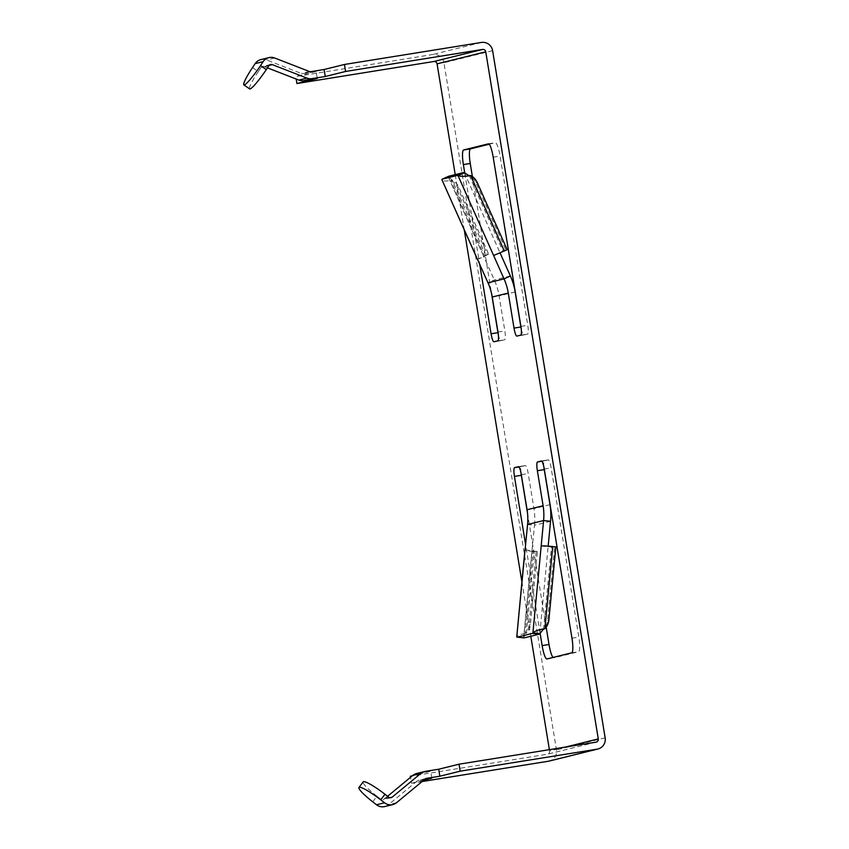 <?xml version="1.0" encoding="UTF-8"?>
<svg xmlns="http://www.w3.org/2000/svg" width="849" height="849" viewBox="0 0 849 849"><rect width="100%" height="100%" fill="white"/><g stroke="black" fill="none" stroke-linecap="round" stroke-linejoin="round"><path stroke-width="0.64" stroke-dasharray="4.25 3.18" d="M539.858 633.641L548.157 546.151M541.163 545.992L548.104 546.735M536.112 551.797L529.107 625.002A14.168 13.924 -103.9 0 1 525.138 633.566L532.992 551.457L537.385 551.479L530.392 624.694A14.168 13.924 -103.9 0 1 526.412 633.258L534.265 551.15L531.952 550.746L523.695 637.132L526.412 633.258L525.138 633.566C519.195 634.521 516.404 635.636 516.754 636.909L523.684 637.652A14.168 2.473 -83.9 0 0 524.066 637.886M550.545 521.286L534.499 525.255L531.952 550.746M492.622 50.685L443.942 62.752L556.466 749.89A9.923 9.742 -103.9 0 1 549.229 761.065M520.968 472.744A8.501 1.571 80.9 0 1 521.466 466.526L525.298 465.581A8.501 1.571 80.9 0 1 525.319 465.57A8.501 1.571 80.9 0 1 528.205 473.593L533.947 508.636A63.771 62.656 76.1 0 1 534.499 525.255L527.569 524.512M546.172 627.156L527.547 513.39M543.901 467.056A8.501 1.571 80.9 0 1 544.4 460.848L548.231 459.893A8.501 1.571 80.9 0 1 548.252 459.893A8.501 1.571 80.9 0 1 551.139 467.905L578.848 637.1A14.168 2.621 80.9 0 1 578.583 651.724L553.856 657.848A14.168 2.621 80.9 0 1 553.824 657.858A14.168 2.621 80.9 0 1 553.039 657.455M521.254 328.945A8.501 1.571 -99.1 0 0 523.769 335.005A8.501 1.571 -99.1 0 0 523.791 334.994L527.622 334.05A8.501 1.571 -99.1 0 0 527.781 325.273L500.072 156.078A14.168 2.621 -99.1 0 0 495.275 142.728A14.168 2.621 -99.1 0 0 495.232 142.728L489.173 144.234M472.394 176.613L491.518 293.404M498.321 334.623A8.501 1.571 -99.1 0 0 500.836 340.682A8.501 1.571 -99.1 0 0 500.857 340.682L504.688 339.727A8.501 1.571 -99.1 0 0 504.847 330.961L499.106 295.919A63.771 62.656 -103.9 0 0 494.33 279.968L483.792 256.61L488.727 254.286L458.715 187.035A14.168 13.924 76.1 0 0 452.209 180.147L450.936 180.466L484.588 255.899L477.318 259.497M372.732 801.838L376.945 796.235L380.713 799.164A2.834 2.78 76.1 0 0 384.173 799.121L387.59 796.288M384.788 806.55A9.923 9.742 76.1 0 0 388.598 804.629L417.209 780.942A2.834 2.78 -103.9 0 1 418.525 780.348L424.765 779.34M416.594 773.513A9.923 9.742 -103.9 0 1 417.379 773.354L430.687 771.221L412.423 775.742M431.833 778.204L430.687 771.221M422.112 781.536L411.5 783.245L410.523 777.313M549.377 749.667L549.59 750.994A2.834 2.78 -103.9 0 1 547.297 754.23L410.354 776.251M376.945 796.235A22.244 3.226 36.9 0 1 363.17 781.876M423.704 780.22L411.5 783.245M455.213 174.639L464.35 230.419M521.88 581.724L530.805 636.241M540.081 632.993L525.627 544.761M464.796 173.27L479.696 264.251M525.128 549.961L532.068 550.704M532.992 551.457A9.923 0.626 5.5 0 1 524.905 550.078M534.265 551.15L537.385 551.479M544.878 628.674L543.233 629.321M548.167 546.714L554.577 547.223L547.573 620.428A14.168 13.924 76.1 0 1 543.604 628.992L551.457 546.883M555.851 546.905L554.577 547.223M493.598 255.496L500.072 252.906M464.382 172.74L499.944 252.62M484.588 255.899L487.443 254.604L457.441 187.342A14.168 13.924 76.1 0 0 450.936 180.466C444.993 181.41 441.968 181.124 441.862 179.627L448.208 176.751A14.168 2.589 65.6 0 1 448.484 176.348M252.503 67.602L258.287 71.592L260.919 67.633A2.834 2.78 -103.9 0 1 264.209 66.593L267.467 67.856M260.845 59.61A9.923 9.742 -103.9 0 1 266.66 59.982L301.363 73.481A2.834 2.78 76.1 0 0 302.796 73.64L316.104 71.496L317.25 78.49M443.942 62.752A9.923 9.742 76.1 0 0 432.714 54.516L295.77 76.537L296.184 79.031M258.287 71.592A22.244 2.759 -55.3 0 0 249.638 88.901M316.104 71.496L295.77 76.537M477.562 259.476L483.909 256.589M485.872 255.581L452.209 180.147L448.208 176.751L483.792 256.61M487.443 254.604L488.727 254.286M468.818 175.637L470.675 175.573M500.008 252.599L505.908 250.03L475.907 182.768A14.168 13.924 -103.9 0 0 469.401 175.892L503.054 251.325M507.193 249.712L505.908 250.03M523.684 637.652L532.005 550.725M605.146 737.823L556.466 749.89M549.982 504.656L533.947 508.636M515.152 291.939L499.106 295.919M388.736 797.179L380.713 799.164M396.621 802.634L388.598 804.629M425.232 778.957L417.209 780.942M426.102 778.469L418.525 780.348M595.977 742.164L547.297 754.23M425.402 771.37L417.379 773.354M389.882 797.71L384.173 799.121M565.275 747.109L549.59 750.994M546.989 658.951L553.856 657.848M571.706 652.828L578.583 651.724M571.971 638.204L578.848 637.1M544.262 469.009L551.139 467.905M541.407 460.996L548.231 459.893L541.375 460.996M541.864 461.251L544.4 460.848M521.328 474.697L528.205 473.593M518.474 466.674L525.298 465.581L518.452 466.685M518.93 466.939L521.466 466.526M529.107 625.002L530.392 624.694M548.847 620.11L547.573 620.428M510.376 275.999L494.33 279.968L487.995 282.844M448.208 176.751L483.845 256.61M268.942 65.649L260.919 67.633M274.673 57.997L266.66 59.982M309.386 71.496L301.363 73.481M310.819 71.645L302.796 73.64M481.394 42.45L432.714 54.516M269.154 65.373L264.209 66.593M488.44 143.821L495.232 142.728M493.195 157.192L500.072 156.078M520.904 326.387L527.781 325.273M520.745 335.153L527.622 334.05M516.914 336.098L523.791 334.994L516.892 336.108M497.97 332.065L504.847 330.961M497.811 340.842L504.688 339.727M493.98 341.786L500.857 340.682L493.959 341.786M457.441 187.342L458.715 187.035M477.18 182.45L475.907 182.768M426.325 778.406L418.302 780.39M391.102 797.689L383.079 799.673M596.2 742.122L547.52 754.188M546.947 658.962L553.824 657.858M270.576 64.503L262.553 66.487M488.398 143.831L495.275 142.728"/><path stroke-width="1.27" d="M532.302 633.407A14.168 2.473 -83.9 0 0 532.917 632.898L543.604 520.543L527.569 524.512L525.064 549.982A9.923 0.626 5.5 0 0 524.905 550.078L516.754 636.909A14.168 2.473 -83.9 0 0 517.126 637.143A14.168 2.473 -83.9 0 0 517.296 637.132L532.302 633.407L539.242 634.15A14.168 2.473 -83.9 0 0 539.858 633.641L532.917 632.898C534.732 631.094 538.722 629.682 544.878 628.674A14.168 13.924 76.1 0 0 548.847 620.11L555.851 546.905L552.731 546.565A9.923 0.626 5.5 0 0 541.238 545.971M517.126 637.143L524.066 637.886A14.168 2.473 -83.9 0 0 524.226 637.864L539.242 634.15M548.157 546.151L550.545 521.286L543.604 520.543A56.681 55.694 -103.9 0 0 543.105 505.76L537.364 470.717A8.501 1.571 80.9 0 1 537.523 461.952L541.354 461.007A8.501 1.571 80.9 0 1 541.375 460.996A8.501 1.571 80.9 0 1 544.262 469.009L571.971 638.204A14.168 2.621 80.9 0 1 571.706 652.828L546.989 658.951A14.168 2.621 80.9 0 1 546.947 658.962A14.168 2.621 80.9 0 1 542.14 645.601L540.081 632.993M459.033 764.196L595.977 742.164A2.834 2.78 -103.9 0 0 598.269 738.927L485.745 51.8A2.834 2.78 76.1 0 0 482.54 49.444L345.596 71.465L344.45 64.471L481.394 42.45A9.923 9.742 76.1 0 1 492.622 50.685L605.146 737.823A9.923 9.742 -103.9 0 1 597.123 749.158L460.179 771.179L459.033 764.196L438.7 769.226L425.402 771.37A9.923 9.742 76.1 0 0 420.807 773.45L392.185 797.137A2.834 2.78 -103.9 0 1 388.736 797.179L384.968 794.25L380.755 799.854A22.244 3.226 -143.1 0 0 359.307 787.278A22.244 3.226 -143.1 0 0 358.957 787.49A22.244 3.226 -143.1 0 0 372.732 801.838L376.5 804.767A9.923 9.742 76.1 0 0 384.788 806.55L392.8 804.565A9.923 9.742 -103.9 0 1 384.523 802.783L380.755 799.854M550.545 521.286A63.771 62.656 -103.9 0 0 549.982 504.656L544.241 469.614A8.501 1.571 80.9 0 1 543.901 467.056M527.547 513.39L521.307 475.302A8.501 1.571 80.9 0 1 520.968 472.744M553.039 657.455A14.168 2.621 80.9 0 1 549.016 644.497L546.172 627.156M500.072 252.906L510.376 275.999A63.771 62.656 76.1 0 1 515.152 291.939L520.883 326.992A8.501 1.571 -99.1 0 0 521.254 328.945M489.173 144.234L470.505 148.862A14.168 2.621 -99.1 0 0 470.25 163.475L472.394 176.613M491.518 293.404L497.949 332.67A8.501 1.571 -99.1 0 0 498.321 334.623M460.179 771.179L439.846 776.219L426.548 778.363A2.834 2.78 76.1 0 0 425.232 778.957L396.621 802.634A9.923 9.742 -103.9 0 1 392.8 804.565M439.846 776.219L438.7 769.226M387.59 796.288L412.784 775.445A9.923 9.742 -103.9 0 1 416.594 773.513L424.617 771.529M424.765 779.34L431.833 778.204L423.704 780.22M597.908 748.998L549.229 761.065A9.923 9.742 -103.9 0 1 548.443 761.224L422.112 781.536M410.523 777.313L410.354 776.251L412.423 775.742M358.957 787.49L363.17 781.876A22.244 3.226 36.9 0 1 363.521 781.674A22.244 3.226 36.9 0 1 384.968 794.25M485.745 51.8L437.076 63.855L455.213 174.639M464.35 230.419L521.88 581.724M530.805 636.241L549.377 749.667M525.627 544.761L514.43 476.406A8.501 1.571 80.9 0 1 514.59 467.64L518.421 466.685A8.501 1.571 80.9 0 1 518.452 466.685A8.501 1.571 80.9 0 1 521.328 474.697L527.07 509.74A56.681 55.694 76.1 0 1 527.569 524.512M479.696 264.251L491.083 333.774A8.501 1.571 -99.1 0 0 493.959 341.786L497.811 340.842A8.501 1.571 -99.1 0 0 497.97 332.065L492.24 297.023A56.681 55.694 -103.9 0 0 487.995 282.844L441.862 179.627A14.168 2.589 65.6 0 1 442.212 179.181A14.168 2.589 65.6 0 1 442.297 179.15L457.314 175.425A14.168 2.589 65.6 0 1 458.036 175.616L504.03 278.875L487.995 282.844M510.376 275.999L504.03 278.875A56.681 55.694 76.1 0 1 508.275 293.054L514.016 328.096A8.501 1.571 -99.1 0 0 516.892 336.108A8.501 1.571 -99.1 0 0 516.914 336.098L520.745 335.153A8.501 1.571 -99.1 0 0 520.904 326.387L493.195 157.192A14.168 2.621 -99.1 0 0 488.398 143.831A14.168 2.621 -99.1 0 0 488.355 143.842L463.639 149.965A14.168 2.621 -99.1 0 0 463.374 164.579L464.796 173.27M543.604 628.992L539.858 633.641M543.233 629.321L544.878 628.674L552.731 546.565M448.484 176.348A14.168 2.589 65.6 0 1 448.559 176.305A14.168 2.589 65.6 0 1 448.643 176.274L463.65 172.549A14.168 2.589 65.6 0 1 464.382 172.74L458.036 175.616C460.307 176.581 464.52 176.571 470.675 175.573L468.818 175.637M344.45 64.471L324.116 69.512L325.263 76.506L311.965 78.639A9.923 9.742 -103.9 0 1 306.935 78.108L272.232 64.609A2.834 2.78 76.1 0 0 268.942 65.649L266.299 69.607L260.516 65.606A22.244 2.759 124.7 0 1 244.3 84.942A22.244 2.759 124.7 0 1 243.854 84.9A22.244 2.759 124.7 0 1 252.503 67.602L255.135 63.643A9.923 9.742 -103.9 0 1 260.845 59.61L268.868 57.626A9.923 9.742 76.1 0 0 263.158 61.648L260.516 65.606M324.116 69.512L310.819 71.645A2.834 2.78 -103.9 0 1 309.386 71.496L274.673 57.997A9.923 9.742 76.1 0 0 268.868 57.626M267.467 67.856L298.912 80.093A9.923 9.742 76.1 0 0 303.942 80.634L317.25 78.49L296.917 83.531L433.86 61.499A2.834 2.78 76.1 0 1 437.076 63.855M296.184 79.031L296.917 83.531M243.854 84.9L249.638 88.901A22.244 2.759 -55.3 0 0 250.073 88.943A22.244 2.759 -55.3 0 0 266.299 69.607M345.596 71.465L325.263 76.506M469.401 175.892L464.382 172.74M493.662 255.485L507.193 249.712L477.18 182.45A14.168 13.924 -103.9 0 0 470.675 175.573L504.327 251.007M516.754 636.909L525.064 549.982M384.523 802.783L376.5 804.767M597.123 749.158L548.443 761.224M420.807 773.45L412.784 775.445M392.185 797.137L389.882 797.71M543.105 505.76L527.07 509.74M598.269 738.927L565.275 747.109M508.275 293.054L492.24 297.023M542.14 645.601L549.016 644.497M537.523 461.952L541.864 461.251M537.364 470.717L544.241 469.614M514.59 467.64L518.93 466.939M514.43 476.406L521.307 475.302M517.296 637.132L524.226 637.864M441.862 179.627L477.499 259.486M457.314 175.425L463.65 172.549M263.158 61.648L255.135 63.643M311.965 78.639L303.942 80.634M482.54 49.444L433.86 61.499M306.935 78.108L298.912 80.093M272.232 64.609L269.154 65.373M463.374 164.579L470.25 163.475M463.639 149.965L470.505 148.862M514.016 328.096L520.883 326.992M491.083 333.774L497.949 332.67M442.297 179.15L448.643 176.274M442.212 179.181L448.559 176.305"/></g></svg>
